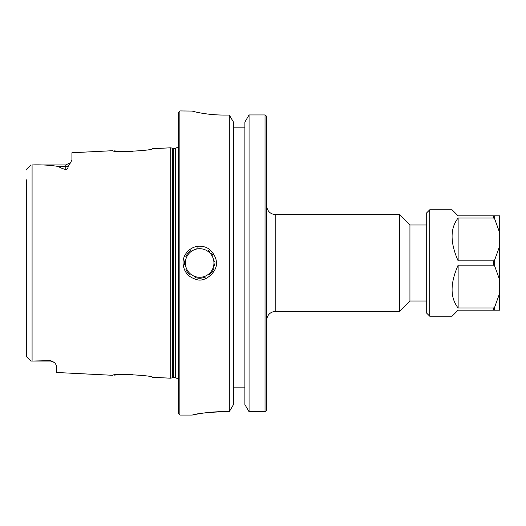 <?xml version="1.0" encoding="UTF-8"?>
<svg xmlns="http://www.w3.org/2000/svg" width="526" height="526" viewBox="0 0 526 526"><rect width="100%" height="100%" fill="white"/><g stroke="black" fill="none" stroke-linecap="round" stroke-linejoin="round"><path stroke-width="0.79" d="M275.821 214.72L399.675 214.72L399.675 311.28L275.821 311.28L275.821 214.72C270.193 214.174 267.103 211.084 266.55 205.449M266.55 410.431L266.55 116.226M426.711 224.983L409.938 224.983L409.938 301.017L426.711 301.017M233.478 387.833L244.886 387.833M208.086 412.496L223.977 411.641C204.252 411.621 187.953 416.105 192.957 414.896C197.552 413.436 207.888 412.351 223.977 411.641L229.303 411.641L233.478 404.599L233.478 122.091L229.303 115.056L223.977 115.056C206.915 115.122 191.773 111.216 192.154 110.973L192.174 110.999M249.061 411.726L249.061 114.951L244.886 122.091L244.886 404.599L249.061 411.726L265.032 411.726L265.032 114.951L249.061 114.951L265.032 114.951L266.518 116.187M244.886 127.167L233.478 127.167M266.524 410.464L265.032 411.726M203.312 113.438L199.781 112.827M184.58 260.942A15.208 15.208 0 0 0 184.508 264.433M185.928 269.555A15.208 15.208 0 0 0 189.478 274.302M195.475 277.623A15.208 15.208 0 0 0 205.982 276.827M209.322 274.73A15.208 15.208 0 0 0 213.793 268.576M214.641 265.538A15.208 15.208 0 0 0 214.838 263.723M214.825 262.106A15.208 15.208 0 0 0 214.713 260.968M213.05 255.82A15.208 15.208 0 0 0 211.656 253.677M210.17 252.02A15.208 15.208 0 0 0 208.329 250.521M198.111 247.871A15.208 15.208 0 0 0 196.106 248.213M190.977 250.507A15.208 15.208 0 0 0 185.691 256.964M214.851 263L216.232 263C217.245 258.549 211.294 247.595 203.365 246.674C193.364 244.005 182.726 252.631 183.055 263C183.607 271.469 187.907 276.913 195.948 279.339C205.594 283.396 217.981 270.239 216.232 263M132.598 151.495L126.293 151.626M118.738 151.304L114.221 150.863M70.944 162.159L68.189 166.117C68.17 167.978 67.387 169.129 65.835 169.563C62.121 168.55 59.747 167.544 58.721 166.538C50.7 165.177 41.817 164.638 32.079 164.934L65.835 164.921L70.662 162.541L71.917 159.838L71.917 152.744L112.86 150.692C111.69 152.711 153.75 150.567 152.501 148.707L170.753 147.793L170.753 378.207L152.501 377.293C153.75 375.433 111.69 373.289 112.86 375.308L56.709 372.493L56.709 365.682M26.3 179.76L26.3 356.049L30.863 361.079L50.627 360.632L54.625 362.572L56.709 365.767M114.221 375.137L118.738 374.696M126.293 374.374L132.598 374.505M179.879 415.06L179.879 110.94L178.36 112.465L178.36 413.535L179.879 415.06L192.161 415.06L198.144 413.903M229.303 411.641L229.303 115.056M26.648 169.135L30.863 164.921L26.3 169.951M30.863 361.079L26.648 356.865L30.863 361.079L50.627 361.079L50.627 360.632M458.126 260.83C450.078 242.539 450.078 228.271 458.126 218.034L493.598 218.034L494.67 218.882L499.7 232.854L499.7 246.01L494.67 259.982L493.598 260.83L458.126 260.83L458.126 218.034M458.126 307.966C450.078 297.729 450.078 283.461 458.126 265.17L493.598 265.17L494.67 266.018L499.7 279.99L499.7 293.146L494.67 307.118L493.598 307.966L458.126 307.966L458.126 265.17M429.755 316.218L429.755 209.782L426.711 212.82L426.711 313.18L429.755 316.218L452.044 316.218L458.126 310.136L499.7 310.136L499.7 293.146M499.7 279.99L499.7 246.01M499.7 232.854L499.7 215.864L458.126 215.864L452.044 209.782L429.755 209.782M185.356 263A14.294 14.294 0 0 1 206.79 250.619A14.294 14.294 0 0 1 206.79 275.381A14.294 14.294 0 0 1 185.356 263M32.079 361.066L32.079 164.934M65.835 164.921L65.835 166.538L58.721 166.538M68.189 166.117A6.082 5.418 0 0 1 65.835 166.538L65.835 169.563M173.429 377.596L173.429 148.404L175.631 148.404L175.631 377.596L172.64 377.701L172.64 148.299L170.753 147.793M494.67 310.136L494.67 307.118M494.67 266.018L494.67 259.982M493.598 310.136L493.598 307.966M493.598 265.17L493.598 260.83M493.598 218.034L493.598 215.864M494.67 218.882L494.67 215.864M275.821 311.28C270.193 311.826 267.103 314.916 266.55 320.551M409.938 224.983L399.675 214.72M409.938 301.017L399.675 311.28M179.879 110.94L192.312 111.065M50.627 361.079L54.625 362.578M172.64 377.701L170.753 378.207M173.429 148.404L172.64 148.299M175.631 148.404L178.36 146.701M175.631 377.596L178.36 379.299"/></g></svg>
